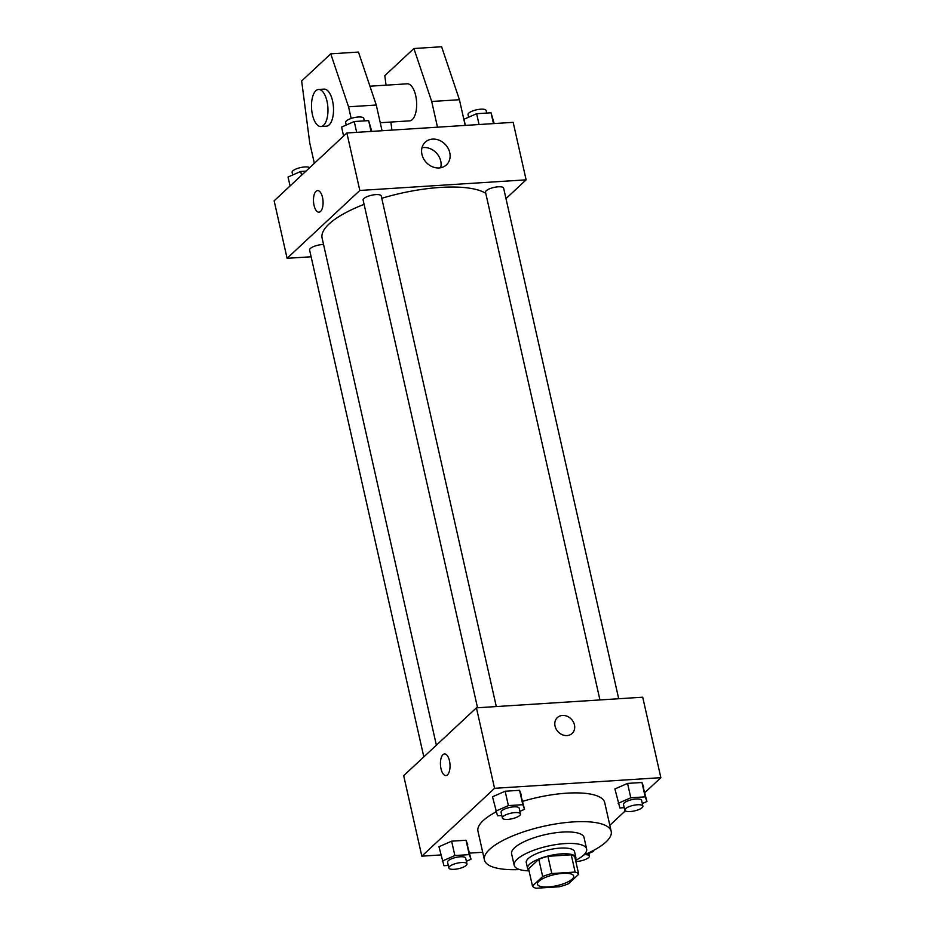 <?xml version="1.0" encoding="UTF-8"?>
<svg xmlns="http://www.w3.org/2000/svg" width="935" height="935" viewBox="0 0 935 935"><rect width="100%" height="100%" fill="white"/><g stroke="black" fill="none" stroke-linecap="round" stroke-linejoin="round"><path stroke-width="1.4" d="M538.957 881.214A18.56 5.657 -12.7 0 1 558.698 873.816A18.56 5.657 -12.7 0 1 573.704 876.072A18.56 5.657 -12.7 0 1 556.839 885.679A18.56 5.657 -12.7 0 1 537.485 884.229A18.56 5.657 -12.7 0 1 538.957 881.214M536.047 888.25L559.387 886.754A23.959 7.305 -12.7 0 0 568.503 883.762L578.707 874.237A23.959 7.305 -12.7 0 0 575.142 872.063L551.802 873.547A23.959 7.305 -12.7 0 0 542.674 876.551L532.471 886.064A23.959 7.305 -12.7 0 0 536.047 888.25M575.142 872.063L571.25 854.812L547.922 856.308L551.802 873.547M542.674 876.551L538.794 859.3L528.591 868.825L532.471 886.064M538.794 859.3A23.959 7.305 -12.7 0 1 547.922 856.308M571.25 854.812A23.959 7.305 -12.7 0 1 574.826 856.998L578.707 874.237M575.422 859.627A24.754 7.55 167.3 0 0 575.855 857.465A24.754 7.55 167.3 0 0 561.409 853.865A24.754 7.55 167.3 0 0 527.562 868.346A24.754 7.55 167.3 0 0 528.883 870.123M527.562 868.346L526.265 862.596A24.754 7.55 -12.7 0 1 528.24 858.575A24.754 7.55 -12.7 0 1 560.112 848.115A24.754 7.55 -12.7 0 1 574.558 851.715L575.855 857.465M575.586 860.387A37.131 11.325 167.3 0 0 586.631 849.003A37.131 11.325 167.3 0 0 564.962 843.592A37.131 11.325 167.3 0 0 514.192 865.319A37.131 11.325 167.3 0 0 529.046 870.871M586.631 849.003L584.036 837.503A37.131 11.325 167.3 0 0 562.367 832.092A37.131 11.325 167.3 0 0 511.609 853.83L514.192 865.319M583.533 855.151A64.971 19.822 167.3 0 0 611.198 831.379A64.971 19.822 167.3 0 0 573.272 821.912A64.971 19.822 167.3 0 0 484.435 859.943A64.971 19.822 167.3 0 0 519.626 869.562M522.747 801.318A64.971 19.822 -12.7 0 1 566.797 793.172A64.971 19.822 -12.7 0 1 604.723 802.639L611.198 831.379M484.435 859.943L477.96 831.203A64.971 19.822 -12.7 0 1 483.138 820.638A64.971 19.822 -12.7 0 1 496.041 811.931M642.31 803.527L646.95 801.494L641.959 782.49L627.56 783.413L614.903 788.965L619.893 807.957L624.218 807.688M609.83 825.289L625.293 810.867M644.928 792.541L660.858 777.675L494.557 788.31L421.825 856.156L440.829 854.941M469.639 853.106L482.705 852.264M519.907 811.346L524.547 809.313L519.568 790.309L505.157 791.232L492.5 796.784L497.49 815.788L501.815 815.507M466.378 861.287L471.018 859.253L466.039 840.249L451.628 841.173L438.971 846.724L443.961 865.716L448.286 865.448M660.858 777.675L642.719 697.206L476.418 707.83L494.557 788.31M555.051 726.133A10.823 9.14 -133 0 1 557.365 717.589A10.823 9.14 -133 0 1 571.437 719.272A10.823 9.14 -133 0 1 572.138 733.426A10.823 9.14 -133 0 1 562.262 734.711A10.823 9.14 -133 0 1 555.051 726.133M476.418 707.83L403.686 775.676L421.825 856.156M445.925 775.559A10.823 4.768 86.3 0 1 440.666 766.91A10.823 4.768 86.3 0 1 442.968 754.685A10.823 4.768 86.3 0 1 444.546 753.949A10.823 4.768 86.3 0 1 449.992 764.444A10.823 4.768 86.3 0 1 445.925 775.559A10.823 4.768 86.3 0 1 440.666 766.91A10.823 4.768 86.3 0 1 442.968 754.685A10.823 4.768 86.3 0 1 444.546 753.949M557.365 717.589A10.823 9.14 -133 0 1 571.437 719.272A10.823 9.14 -133 0 1 572.138 733.426M436.376 745.183L322.108 238.121A86.628 26.425 -12.7 0 1 329.003 224.038A86.628 26.425 -12.7 0 1 364.089 204.356M381.749 198.302A86.628 26.425 -12.7 0 1 485.779 193.358M323.545 244.514A9.28 2.828 167.3 0 0 314.02 246.408A9.28 2.828 167.3 0 0 309.59 249.996L423.824 756.894M599.943 699.941L485.522 192.236A9.28 2.828 -12.7 0 1 486.258 190.728A9.28 2.828 -12.7 0 1 496.134 187.023A9.28 2.828 -12.7 0 1 503.626 188.157L618.701 698.737M477.54 707.76L363.119 200.055A9.28 2.828 -12.7 0 1 363.855 198.547A9.28 2.828 -12.7 0 1 373.731 194.842A9.28 2.828 -12.7 0 1 381.235 195.976L496.298 706.556M505.987 198.617L526.125 179.836L359.823 190.459L287.092 258.317L311.121 256.774M421.954 154.415A15.521 13.102 -133 0 1 425.261 142.178A15.521 13.102 -133 0 1 445.434 144.598A15.521 13.102 -133 0 1 446.439 164.876A15.521 13.102 -133 0 1 432.274 166.71A15.521 13.102 -133 0 1 421.954 154.415M359.823 190.459L346.873 132.98L513.175 122.345L526.125 179.836M440.677 167.751A15.521 13.102 47 0 0 436.411 153.001A15.521 13.102 47 0 0 422.001 147.73M346.873 132.98L274.142 200.826L287.092 258.317M322.517 197.437A10.823 4.768 86.3 0 1 318.964 212.198A10.823 4.768 86.3 0 1 313.517 201.703A10.823 4.768 86.3 0 1 317.584 190.588A10.823 4.768 86.3 0 1 322.517 197.437M317.584 190.588A10.823 4.768 -93.7 0 0 313.517 201.703A10.823 4.768 -93.7 0 0 318.975 212.198M380.253 122.73L409.6 120.86A18.56 8.181 -93.7 0 0 412.312 119.575A18.56 8.181 -93.7 0 0 416.25 98.619A18.56 8.181 -93.7 0 0 407.239 83.811L369.933 86.195M437.498 127.183L431.701 101.483L413.901 48.526L384.811 75.665L386.05 85.155M390.865 122.053L391.917 130.094M314.347 163.321L309.754 142.985L301.654 80.971L330.745 53.833L358.467 52.068L376.267 105.024L382.053 130.725M318.543 89.48L324.083 89.117A18.56 8.181 86.3 0 1 332.544 100.863A18.56 8.181 86.3 0 1 326.455 126.167L320.904 126.529A18.56 8.181 86.3 0 1 311.565 108.518A18.56 8.181 86.3 0 1 318.543 89.48A18.56 8.181 86.3 0 1 326.993 101.214A18.56 8.181 86.3 0 1 320.904 126.529M330.745 53.833L348.545 106.8L351.174 118.453M413.901 48.526L441.612 46.75L459.424 99.718L465.209 125.419M459.424 99.718L431.701 101.483M376.267 105.024L348.545 106.8M471.018 859.253L469.276 854.625L454.866 855.548L442.208 861.088M448.858 867.96L447.561 862.21A9.28 2.828 -12.7 0 1 448.297 860.703A9.28 2.828 -12.7 0 1 458.173 857.009A9.28 2.828 -12.7 0 1 465.665 858.131L466.962 863.882A9.28 2.828 -12.7 0 1 458.536 868.685A9.28 2.828 -12.7 0 1 448.858 867.96A9.28 2.828 -12.7 0 1 449.595 866.453A9.28 2.828 -12.7 0 1 459.459 862.748A9.28 2.828 -12.7 0 1 466.962 863.882M467.781 844.878L466.039 840.249L469.276 854.625M466.039 840.249L451.628 841.173L454.866 855.548M451.628 841.173L438.971 846.724M588.781 853.456L593.421 851.423L593.129 850.651M593.234 850.593L593.421 851.423M584.679 854.672A9.28 2.828 -12.7 0 1 589.366 856.051A9.28 2.828 -12.7 0 1 585.158 859.557A9.28 2.828 -12.7 0 1 575.843 861.521M524.547 809.313L522.805 804.684L508.395 805.608L495.737 811.159M502.387 818.02L501.09 812.27A9.28 2.828 -12.7 0 1 501.826 810.762A9.28 2.828 -12.7 0 1 511.702 807.069A9.28 2.828 -12.7 0 1 519.194 808.191L520.491 813.941A9.28 2.828 -12.7 0 1 512.064 818.744A9.28 2.828 -12.7 0 1 502.387 818.02A9.28 2.828 -12.7 0 1 503.123 816.512A9.28 2.828 -12.7 0 1 512.988 812.819A9.28 2.828 -12.7 0 1 520.491 813.941M521.309 794.937L519.568 790.309L522.805 804.684M519.568 790.309L505.157 791.232L508.395 805.608M505.157 791.232L492.5 796.784M646.95 801.494L645.197 796.865L630.798 797.777L618.14 803.329M624.79 810.201L623.493 804.451A9.28 2.828 -12.7 0 1 624.229 802.943A9.28 2.828 -12.7 0 1 634.094 799.238A9.28 2.828 -12.7 0 1 641.597 800.372L642.894 806.122A9.28 2.828 -12.7 0 1 634.468 810.926A9.28 2.828 -12.7 0 1 624.79 810.201A9.28 2.828 -12.7 0 1 625.527 808.693A9.28 2.828 -12.7 0 1 635.391 804.988A9.28 2.828 -12.7 0 1 642.894 806.122M643.712 787.118L641.959 782.49L645.197 796.865M641.959 782.49L627.56 783.413L630.798 797.777M627.56 783.413L614.903 788.965M305.967 171.128L300.708 171.467L288.05 177.019L290.072 185.971M300.708 171.467L301.561 175.254M292.69 174.985L292.106 172.391A9.28 2.828 -12.7 0 1 292.842 170.883A9.28 2.828 -12.7 0 1 301.479 167.388A9.28 2.828 -12.7 0 1 309.707 167.645M371.768 131.391L368.635 120.615L354.236 121.527L341.579 127.078L343.601 136.031M368.635 120.615L371.078 131.426M354.236 121.527L356.679 132.349M346.219 125.045L345.634 122.45A9.28 2.828 -12.7 0 1 346.371 120.942A9.28 2.828 -12.7 0 1 356.235 117.237A9.28 2.828 -12.7 0 1 363.738 118.371L364.311 120.884M494.171 123.56L491.039 112.784L476.64 113.708L463.982 119.259L465.361 125.407M491.039 112.784L493.481 123.607M476.64 113.708L479.071 124.53M468.622 117.226L468.038 114.631A9.28 2.828 -12.7 0 1 468.774 113.123A9.28 2.828 -12.7 0 1 478.638 109.418A9.28 2.828 -12.7 0 1 486.142 110.552L486.714 113.065M588.653 852.884L589.366 856.051"/></g></svg>
